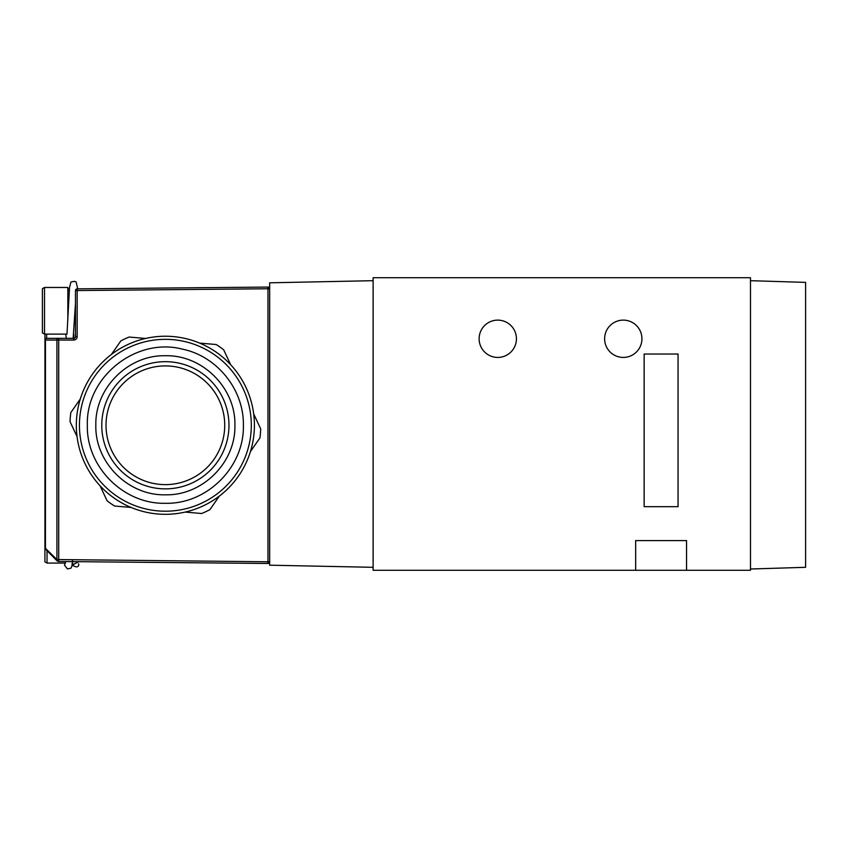 <?xml version="1.0" encoding="UTF-8"?>
<svg xmlns="http://www.w3.org/2000/svg" width="848" height="848" viewBox="0 0 848 848"><rect width="100%" height="100%" fill="white"/><g stroke="black" fill="none" stroke-linecap="round" stroke-linejoin="round"><path stroke-width="1.27" d="M750.48 280.688L805.6 282.384L805.6 567.312L750.48 569.008M516.432 338.776A18.656 18.656 0 0 0 497.776 320.12A18.656 18.656 0 0 0 479.12 338.776A18.656 18.656 0 0 0 497.776 357.432A18.656 18.656 0 0 0 516.432 338.776M641.936 338.776A18.656 18.656 0 0 0 623.28 320.12A18.656 18.656 0 0 0 604.624 338.776A18.656 18.656 0 0 0 623.28 357.432A18.656 18.656 0 0 0 641.936 338.776M686.541 570.28L686.541 540.6L635.661 540.6L635.661 570.28L750.48 570.28L750.48 277.72L373.12 277.72L373.12 570.28L635.661 570.28M644.141 354.04L644.141 506.68L678.061 506.68L678.061 354.04L644.141 354.04M373.12 280.688L269.664 282.808L269.664 565.192L373.12 567.312M269.664 561.779L267.968 561.779L267.947 563.475A1.696 1.696 0 0 0 269.664 561.779A1.696 1.696 0 0 1 267.947 563.475L58.713 561.503A2.544 2.544 0 0 1 56.922 560.74A1.696 0.975 -44.5 0 1 56.922 559.542L267.968 561.779L267.968 288.765L77.168 290.557L77.168 336.656A3.392 3.392 0 0 1 73.776 340.048L58.713 340.048L58.713 559.807A0.848 0.848 0 0 0 58.735 559.807L58.671 561.503L56.922 560.74L45.432 549.027L56.922 560.74A1.696 0.933 -44.5 0 1 56.975 559.553M77.147 561.683L73.755 561.652M44.944 340.048L44.944 334.112L44.944 340.048A1.696 1.696 0 0 1 46.64 338.352L58.713 338.352L46.64 338.352A1.696 1.198 -90 0 0 45.442 340.048L45.442 547.84A1.696 0.975 135.5 0 0 45.432 549.027A1.696 1.696 0 0 1 44.944 547.84L44.944 340.048L56.922 340.048A1.696 1.198 -90 0 1 58.12 338.352M45.432 549.027A1.696 1.696 0 0 1 44.944 547.84A1.696 1.696 0 0 0 45.432 549.027A1.696 1.696 0 0 1 44.944 547.84L56.922 559.542L56.922 340.048L58.713 340.048L58.713 338.352L73.776 338.352A1.696 1.696 0 0 0 75.472 336.656L75.472 290.557A1.696 1.696 0 0 1 77.147 288.861L267.947 287.069A1.696 1.696 0 0 0 267.947 287.069A1.696 1.696 0 0 1 269.664 288.765A1.696 1.696 0 0 0 267.968 287.069L267.968 288.765L269.664 288.765M67.84 288.956L69.419 288.935M73.776 334.218L73.776 338.352A1.696 1.696 0 0 0 75.472 336.656L77.168 336.656M72.504 560.231L72.546 565.086L78.44 561.694M65.625 561.567L64.512 565.309M78.843 561.694L72.112 565.012C76.288 567.683 78.535 567.439 78.843 564.302L78.44 563.867M101.771 425.272A63.6 63.6 0 0 1 165.371 361.672A63.6 63.6 0 0 1 228.971 425.272A63.6 63.6 0 0 1 165.371 488.872A63.6 63.6 0 0 1 101.771 425.272A63.6 63.6 0 0 0 165.371 488.872A63.6 63.6 0 0 0 228.971 425.272M47.032 550.67L47.032 563.072L44.912 561.853L44.944 517.64M44.52 334.112L42.4 332.893L42.4 288.691L44.52 287.472L44.52 334.112L66.992 334.112M67.84 320.109L67.84 287.472L44.52 287.472M77.062 436.635L70.045 421.647A95.4 95.4 0 0 1 70.819 412.573L80.295 399.005M253.679 413.909L260.707 428.897A95.4 95.4 0 0 1 259.923 437.971L250.446 451.539M199.683 343.111L216.176 344.521A95.4 95.4 0 0 1 223.639 349.736L230.656 364.725M111.374 354.475L120.851 340.896A95.4 95.4 0 0 1 129.087 337.038L145.58 338.458M131.058 507.433L114.565 506.023A95.4 95.4 0 0 1 107.102 500.808L100.085 485.819M219.367 496.069L209.901 509.648A95.4 95.4 0 0 1 201.654 513.506L185.161 512.086M76.331 425.272A89.04 89.04 0 0 1 165.371 336.232A89.04 89.04 0 0 1 254.411 425.272A89.04 89.04 0 0 1 165.371 514.312A89.04 89.04 0 0 1 76.331 425.272M66.345 338.352L65.709 334.112L66.992 334.027L69.525 287.44L70.956 282.002L74.412 281.324L76.14 281.981L77.709 288.861M56.922 560.74A2.544 2.544 0 0 0 58.713 561.503L58.735 559.807M77.147 288.861L77.168 290.557L75.472 290.557M46.64 334.112L46.64 338.352M69.292 290.631L67.84 290.652M75.472 336.656A1.696 1.696 0 0 1 73.776 338.352L73.776 340.048M224.731 425.272A59.36 59.36 0 0 0 165.371 365.912A59.36 59.36 0 0 0 106.011 425.272A59.36 59.36 0 0 0 165.371 484.632A59.36 59.36 0 0 0 224.731 425.272M79.436 425.272A85.934 85.934 0 0 0 165.371 511.206A85.934 85.934 0 0 0 251.305 425.272A85.934 85.934 0 0 0 165.371 339.338A85.934 85.934 0 0 0 79.436 425.272M73.151 338.352L75.472 303.573M68.264 310.622L67.84 318.011M64.49 565.139L67.416 568.902L70.85 568.245L71.879 566.263L72.409 561.63M47.032 563.072L65.497 563.072M75.472 323.512L74.454 323.512M68.858 298.072L67.84 298.072M87.355 425.272C86.273 466.93 123.67 504.369 165.371 503.288C207.071 504.369 244.468 466.93 243.387 425.272C244.033 389.741 217.183 356.234 182.331 349.122C135.712 337.038 85.69 377.201 87.355 425.272M95.835 425.272C94.87 462.393 128.196 495.773 165.371 494.808C202.545 495.773 235.871 462.393 234.907 425.272C235.871 388.151 202.545 354.771 165.371 355.736C128.196 354.771 94.87 388.151 95.835 425.272"/></g></svg>

